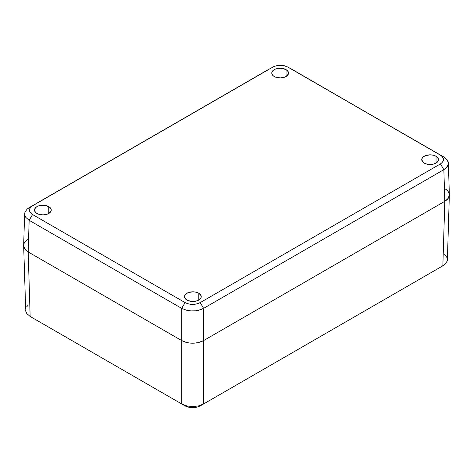 <?xml version="1.0" encoding="UTF-8"?>
<svg xmlns="http://www.w3.org/2000/svg" width="473" height="473" viewBox="0 0 473 473"><rect width="100%" height="100%" fill="white"/><g stroke="black" fill="none" stroke-linecap="round" stroke-linejoin="round"><path stroke-width="0.71" d="M198.784 293.225L198.784 300.059L201.078 297.582L201.078 295.696L198.784 293.225L196.07 292.178L192.866 291.806L188.213 292.621L185.901 293.958L184.653 295.696L184.494 296.642A8.372 4.836 180 0 1 189.661 292.178A8.372 4.836 180 0 1 198.784 293.225A8.372 4.836 180 0 1 201.238 296.642A8.372 4.836 180 0 1 196.07 301.106A8.372 4.836 180 0 1 186.947 300.059A8.372 4.836 180 0 1 184.494 296.642L185.901 299.326L188.213 300.662L192.866 301.478L196.07 301.106L198.784 300.059L198.784 293.225M48.802 206.63L48.802 213.471L51.096 210.993L51.096 209.107L49.848 207.363L46.088 205.584L42.883 205.217L38.23 206.033L35.924 207.363L34.671 209.107L34.511 210.053A8.372 4.836 180 0 1 39.679 205.584A8.372 4.836 180 0 1 48.802 206.63A8.372 4.836 180 0 1 51.255 210.053A8.372 4.836 180 0 1 46.088 214.517A8.372 4.836 180 0 1 36.965 213.471A8.372 4.836 180 0 1 34.511 210.053L34.671 210.993L35.924 212.738L38.23 214.068L42.883 214.884L46.088 214.517L48.802 213.471L48.802 206.63M286.053 69.655L286.053 76.496L288.347 74.019L288.347 72.133L287.099 70.388L283.339 68.609L280.134 68.242L275.481 69.058L273.175 70.388L271.922 72.133L271.762 73.073A8.372 4.836 180 0 1 276.93 68.609A8.372 4.836 180 0 1 286.053 69.655A8.372 4.836 180 0 1 288.506 73.073A8.372 4.836 180 0 1 283.339 77.542A8.372 4.836 180 0 1 274.216 76.496A8.372 4.836 180 0 1 271.762 73.073L271.922 74.019L273.175 75.763L275.481 77.093L280.134 77.909L283.339 77.542L286.053 76.496L286.053 69.655M436.035 156.25L436.035 163.084L438.329 160.607L438.329 158.721L436.035 156.25L433.321 155.197L430.117 154.831L425.464 155.647L423.152 156.983L421.904 158.721L421.745 159.667A8.372 4.836 180 0 1 426.912 155.197A8.372 4.836 180 0 1 436.035 156.25A8.372 4.836 180 0 1 438.489 159.667A8.372 4.836 180 0 1 433.321 164.131A8.372 4.836 180 0 1 424.198 163.084A8.372 4.836 180 0 1 421.745 159.667L423.152 162.351L425.464 163.688L428.485 164.409L433.321 164.131L436.035 163.084L436.035 156.25M444.809 188.656C447.854 190.536 449.368 192.647 449.35 194.988C449.368 197.324 447.854 199.435 444.809 201.315L203.609 340.572L198.577 342.511L195.668 343.02L189.62 343.02L186.711 342.511L181.685 340.572L28.191 251.955L24.833 249.052L23.65 245.623C23.632 247.964 25.146 250.075 28.191 251.955L181.685 340.572C184.943 342.334 188.597 343.203 192.647 343.191C196.697 343.203 200.351 342.334 203.609 340.572L444.809 201.315C447.854 199.435 449.368 197.324 449.35 194.988L448.168 198.412L444.809 201.315L443.851 169.665L444.809 201.315L442.858 265.814L200.233 405.893L196.756 407.223L190.542 407.572L185.061 405.893L33.417 318.341M26.263 240.651L26.766 240.243L26.263 240.651M446.234 189.602L446.737 190.016L446.234 189.602M447.399 259.665L449.35 194.829L448.392 163.15L447.216 159.904L443.851 157.006L287.614 66.941L440.446 155.179C444.585 158.083 444.585 160.991 440.446 163.9L200.203 302.608C195.166 304.996 190.128 304.996 185.091 302.608L32.554 214.541C28.415 211.632 28.415 208.723 32.554 205.814L272.797 67.113C277.834 64.724 282.872 64.724 287.909 67.113L443.851 157.006L445.785 158.36L448.097 161.577L448.392 163.309L448.091 165.065L445.779 168.299L443.851 169.665L203.609 308.366L198.565 310.3L195.656 310.796L191.122 310.921L186.711 310.294L181.685 308.366L29.149 220.306L25.784 217.379L24.679 214.819L24.909 212.2L27.221 208.989L29.149 207.647L269.391 68.94M24.685 213.069L24.679 214.819L25.784 217.379L29.149 220.306L32.554 214.541L29.149 220.306L28.191 251.955L29.149 220.306L181.685 308.366L185.091 302.608L181.685 308.366L181.685 340.572L181.685 308.366L186.711 310.294L191.122 310.921L195.656 310.796L201.25 309.478L203.609 308.366L200.203 302.608L203.609 308.366L203.609 340.572L203.609 308.366L443.851 169.665L447.21 166.744L448.392 163.309M24.608 213.944L23.65 245.623C23.632 243.288 25.146 241.177 28.191 239.297M291.315 68.94L440.446 155.179L441.776 156.108L443.367 158.331L443.372 160.737L441.776 162.966L440.446 163.9L443.851 169.665L440.446 163.9L200.203 302.608L196.733 303.938L192.647 304.411L188.567 303.944L185.091 302.608L32.554 214.541L30.242 212.537L29.421 210.178L30.237 207.824L32.554 205.814L27.221 208.989L24.909 212.2M272.797 67.113L276.267 65.777L280.353 65.304L284.433 65.777L287.909 67.113M442.858 265.814L444.809 201.315L203.609 340.572L203.609 403.942L442.858 265.814L444.791 264.46L447.103 261.244L444.791 264.46L439.583 267.706M444.786 254.521L447.097 257.75M447.399 259.506L447.328 260.381L447.399 259.506M203.414 404.054L200.262 405.875C195.183 408.282 190.111 408.282 185.032 405.875L181.874 404.054M203.609 403.942L198.577 405.899L192.653 406.591L186.729 405.899L181.685 403.942L186.729 405.899L192.653 406.591L198.577 405.899L203.609 403.942L203.609 340.572C200.351 342.334 196.697 343.203 192.647 343.191C188.597 343.203 184.943 342.334 181.685 340.572L181.685 403.942L181.685 340.572L28.191 251.955L30.142 316.449L26.778 313.558L25.678 311.027L26.778 313.558L30.142 316.449L181.685 403.942M30.142 316.449L28.191 251.955C25.146 250.075 23.632 247.964 23.65 245.623L25.672 309.277M26.778 306.717L28.209 305.168M447.103 261.244L447.328 260.381M25.601 310.152L25.678 311.027M449.35 194.988L448.168 198.412L444.809 201.315L203.609 340.572L198.577 342.511L195.668 343.02L189.62 343.02L186.711 342.511L181.685 340.572L28.191 251.955L24.833 249.052L23.65 245.623M197.507 342.96L196.809 342.47"/></g></svg>

